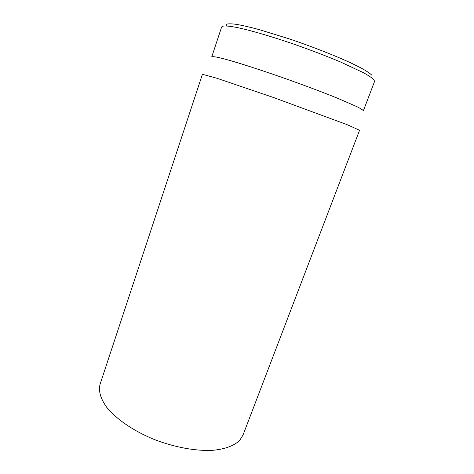 <?xml version="1.0" encoding="UTF-8"?>
<svg xmlns="http://www.w3.org/2000/svg" width="474" height="474" viewBox="0 0 474 474"><rect width="100%" height="100%" fill="white"/><g stroke="black" fill="none" stroke-linecap="round" stroke-linejoin="round"><path stroke-width="0.71" d="M371.829 75.135C369.833 73.245 366.147 70.81 360.767 67.835L350.523 62.775C334.531 55.393 311.856 46.511 289.49 38.945L258.662 29.459C249.834 27.119 242.439 25.418 236.479 24.364C231.466 23.694 228.13 23.659 226.459 24.251L226.211 25.916M239.702 440.352L243.002 435.073L359.565 130.261L346.778 124.538L273.901 97.65L216.891 78.246L202.416 74.305L100.091 384.183C98.296 390.89 100.506 398.598 106.715 407.308C115.982 418.832 132.892 430.576 153.203 439.072C173.751 447.207 195.691 451.242 212.814 450.3C225.168 449.156 234.357 445.637 239.702 440.352M373.826 79.567L374.579 81.386L363.345 110.845C363.078 110.116 361.004 108.753 357.118 106.757L337.21 98.082C323.274 92.471 307.199 86.398 288.974 79.863C265.132 71.402 242.51 64.031 228.03 59.937L219.16 57.632C214.888 56.726 212.423 56.465 211.754 56.862L221.666 26.935L223.663 25.969C226.477 25.851 230.874 26.348 236.858 27.474C250.059 30.229 270.613 36.184 293.08 43.875C310.328 49.9 326.189 55.956 340.67 62.053L363.131 72.552C368.322 75.413 371.883 77.754 373.826 79.567"/></g></svg>
